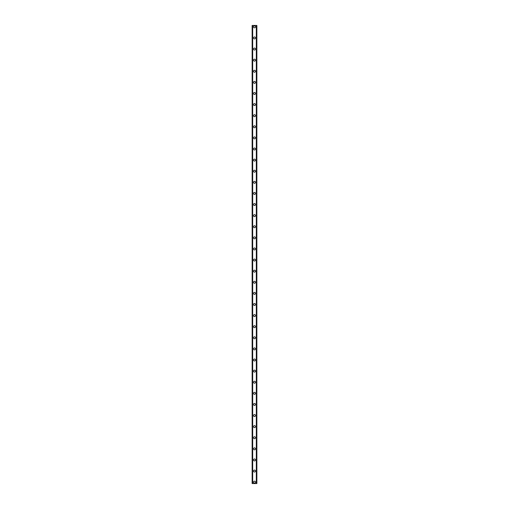 <?xml version="1.0" encoding="UTF-8"?>
<svg xmlns="http://www.w3.org/2000/svg" width="509" height="509" viewBox="0 0 509 509"><rect width="100%" height="100%" fill="white"/><g stroke="black" fill="none" stroke-linecap="round" stroke-linejoin="round"><path stroke-width="0.76" d="M253.527 482.163A0.973 0.973 0 0 1 254.5 481.19A0.973 0.973 0 0 1 255.473 482.163A0.973 0.973 0 0 1 254.5 483.136A0.973 0.973 0 0 1 253.527 482.163M253.527 471.054A0.973 0.973 0 0 1 254.5 470.087A0.973 0.973 0 0 1 255.473 471.054A0.973 0.973 0 0 1 254.5 472.028A0.973 0.973 0 0 1 253.527 471.054M253.527 459.951A0.973 0.973 0 0 1 254.5 458.978A0.973 0.973 0 0 1 255.473 459.951A0.973 0.973 0 0 1 254.5 460.925A0.973 0.973 0 0 1 253.527 459.951M253.527 448.843A0.973 0.973 0 0 1 254.5 447.875A0.973 0.973 0 0 1 255.473 448.843A0.973 0.973 0 0 1 254.5 449.816A0.973 0.973 0 0 1 253.527 448.843M253.527 437.74A0.973 0.973 0 0 1 254.5 436.767A0.973 0.973 0 0 1 255.473 437.74A0.973 0.973 0 0 1 254.5 438.713A0.973 0.973 0 0 1 253.527 437.74M253.527 426.637A0.973 0.973 0 0 1 254.5 425.664A0.973 0.973 0 0 1 255.473 426.637A0.973 0.973 0 0 1 254.5 427.605A0.973 0.973 0 0 1 253.527 426.637M253.527 415.529A0.973 0.973 0 0 1 254.5 414.555A0.973 0.973 0 0 1 255.473 415.529A0.973 0.973 0 0 1 254.5 416.502A0.973 0.973 0 0 1 253.527 415.529M253.527 404.426A0.973 0.973 0 0 1 254.5 403.452A0.973 0.973 0 0 1 255.473 404.426A0.973 0.973 0 0 1 254.5 405.393A0.973 0.973 0 0 1 253.527 404.426M253.527 393.317A0.973 0.973 0 0 1 254.5 392.344A0.973 0.973 0 0 1 255.473 393.317A0.973 0.973 0 0 1 254.5 394.29A0.973 0.973 0 0 1 253.527 393.317M253.527 382.214A0.973 0.973 0 0 1 254.5 381.241A0.973 0.973 0 0 1 255.473 382.214A0.973 0.973 0 0 1 254.5 383.182A0.973 0.973 0 0 1 253.527 382.214M253.527 371.106A0.973 0.973 0 0 1 254.5 370.138A0.973 0.973 0 0 1 255.473 371.106A0.973 0.973 0 0 1 254.5 372.079A0.973 0.973 0 0 1 253.527 371.106M253.527 360.003A0.973 0.973 0 0 1 254.5 359.03A0.973 0.973 0 0 1 255.473 360.003A0.973 0.973 0 0 1 254.5 360.976A0.973 0.973 0 0 1 253.527 360.003M253.527 348.894A0.973 0.973 0 0 1 254.5 347.927A0.973 0.973 0 0 1 255.473 348.894A0.973 0.973 0 0 1 254.5 349.868A0.973 0.973 0 0 1 253.527 348.894M253.527 337.791A0.973 0.973 0 0 1 254.5 336.818A0.973 0.973 0 0 1 255.473 337.791A0.973 0.973 0 0 1 254.5 338.765A0.973 0.973 0 0 1 253.527 337.791M253.527 326.683A0.973 0.973 0 0 1 254.5 325.715A0.973 0.973 0 0 1 255.473 326.683A0.973 0.973 0 0 1 254.5 327.656A0.973 0.973 0 0 1 253.527 326.683M253.527 315.58A0.973 0.973 0 0 1 254.5 314.607A0.973 0.973 0 0 1 255.473 315.58A0.973 0.973 0 0 1 254.5 316.553A0.973 0.973 0 0 1 253.527 315.58M253.527 304.477A0.973 0.973 0 0 1 254.5 303.504A0.973 0.973 0 0 1 255.473 304.477A0.973 0.973 0 0 1 254.5 305.445A0.973 0.973 0 0 1 253.527 304.477M253.527 293.369A0.973 0.973 0 0 1 254.5 292.395A0.973 0.973 0 0 1 255.473 293.369A0.973 0.973 0 0 1 254.5 294.342A0.973 0.973 0 0 1 253.527 293.369M253.527 282.266A0.973 0.973 0 0 1 254.5 281.292A0.973 0.973 0 0 1 255.473 282.266A0.973 0.973 0 0 1 254.5 283.233A0.973 0.973 0 0 1 253.527 282.266M253.527 271.157A0.973 0.973 0 0 1 254.5 270.184A0.973 0.973 0 0 1 255.473 271.157A0.973 0.973 0 0 1 254.5 272.13A0.973 0.973 0 0 1 253.527 271.157M253.527 260.054A0.973 0.973 0 0 1 254.5 259.081A0.973 0.973 0 0 1 255.473 260.054A0.973 0.973 0 0 1 254.5 261.022A0.973 0.973 0 0 1 253.527 260.054M253.527 248.946A0.973 0.973 0 0 1 254.5 247.978A0.973 0.973 0 0 1 255.473 248.946A0.973 0.973 0 0 1 254.5 249.919A0.973 0.973 0 0 1 253.527 248.946M253.527 237.843A0.973 0.973 0 0 1 254.5 236.87A0.973 0.973 0 0 1 255.473 237.843A0.973 0.973 0 0 1 254.5 238.816A0.973 0.973 0 0 1 253.527 237.843M253.527 226.734A0.973 0.973 0 0 1 254.5 225.767A0.973 0.973 0 0 1 255.473 226.734A0.973 0.973 0 0 1 254.5 227.708A0.973 0.973 0 0 1 253.527 226.734M253.527 215.631A0.973 0.973 0 0 1 254.5 214.658A0.973 0.973 0 0 1 255.473 215.631A0.973 0.973 0 0 1 254.5 216.605A0.973 0.973 0 0 1 253.527 215.631M253.527 204.523A0.973 0.973 0 0 1 254.5 203.555A0.973 0.973 0 0 1 255.473 204.523A0.973 0.973 0 0 1 254.5 205.496A0.973 0.973 0 0 1 253.527 204.523M253.527 193.42A0.973 0.973 0 0 1 254.5 192.447A0.973 0.973 0 0 1 255.473 193.42A0.973 0.973 0 0 1 254.5 194.393A0.973 0.973 0 0 1 253.527 193.42M253.527 182.317A0.973 0.973 0 0 1 254.5 181.344A0.973 0.973 0 0 1 255.473 182.317A0.973 0.973 0 0 1 254.5 183.285A0.973 0.973 0 0 1 253.527 182.317M253.527 171.209A0.973 0.973 0 0 1 254.5 170.235A0.973 0.973 0 0 1 255.473 171.209A0.973 0.973 0 0 1 254.5 172.182A0.973 0.973 0 0 1 253.527 171.209M253.527 160.106A0.973 0.973 0 0 1 254.5 159.132A0.973 0.973 0 0 1 255.473 160.106A0.973 0.973 0 0 1 254.5 161.073A0.973 0.973 0 0 1 253.527 160.106M253.527 148.997A0.973 0.973 0 0 1 254.5 148.024A0.973 0.973 0 0 1 255.473 148.997A0.973 0.973 0 0 1 254.5 149.97A0.973 0.973 0 0 1 253.527 148.997M253.527 137.894A0.973 0.973 0 0 1 254.5 136.921A0.973 0.973 0 0 1 255.473 137.894A0.973 0.973 0 0 1 254.5 138.862A0.973 0.973 0 0 1 253.527 137.894M253.527 126.786A0.973 0.973 0 0 1 254.5 125.818A0.973 0.973 0 0 1 255.473 126.786A0.973 0.973 0 0 1 254.5 127.759A0.973 0.973 0 0 1 253.527 126.786M253.527 115.683A0.973 0.973 0 0 1 254.5 114.71A0.973 0.973 0 0 1 255.473 115.683A0.973 0.973 0 0 1 254.5 116.656A0.973 0.973 0 0 1 253.527 115.683M253.527 104.574A0.973 0.973 0 0 1 254.5 103.607A0.973 0.973 0 0 1 255.473 104.574A0.973 0.973 0 0 1 254.5 105.548A0.973 0.973 0 0 1 253.527 104.574M253.527 93.471A0.973 0.973 0 0 1 254.5 92.498A0.973 0.973 0 0 1 255.473 93.471A0.973 0.973 0 0 1 254.5 94.445A0.973 0.973 0 0 1 253.527 93.471M253.527 82.363A0.973 0.973 0 0 1 254.5 81.395A0.973 0.973 0 0 1 255.473 82.363A0.973 0.973 0 0 1 254.5 83.336A0.973 0.973 0 0 1 253.527 82.363M253.527 71.26A0.973 0.973 0 0 1 254.5 70.287A0.973 0.973 0 0 1 255.473 71.26A0.973 0.973 0 0 1 254.5 72.233A0.973 0.973 0 0 1 253.527 71.26M253.527 60.157A0.973 0.973 0 0 1 254.5 59.184A0.973 0.973 0 0 1 255.473 60.157A0.973 0.973 0 0 1 254.5 61.125A0.973 0.973 0 0 1 253.527 60.157M253.527 49.049A0.973 0.973 0 0 1 254.5 48.075A0.973 0.973 0 0 1 255.473 49.049A0.973 0.973 0 0 1 254.5 50.022A0.973 0.973 0 0 1 253.527 49.049M253.527 37.946A0.973 0.973 0 0 1 254.5 36.972A0.973 0.973 0 0 1 255.473 37.946A0.973 0.973 0 0 1 254.5 38.913A0.973 0.973 0 0 1 253.527 37.946M253.527 26.837A0.973 0.973 0 0 1 254.5 25.864A0.973 0.973 0 0 1 255.473 26.837A0.973 0.973 0 0 1 254.5 27.81A0.973 0.973 0 0 1 253.527 26.837M256.816 25.45L252.14 25.45L252.14 483.55L256.86 483.55L256.86 25.45L256.816 483.55M256.86 25.45L256.86 483.55L256.86 25.45M256.46 483.55L256.472 25.45M252.528 483.55L252.528 25.45M252.14 483.55L252.14 25.45M252.687 25.45L252.687 483.55M256.313 25.45L256.313 483.55M252.184 25.45L252.184 483.55"/></g></svg>

